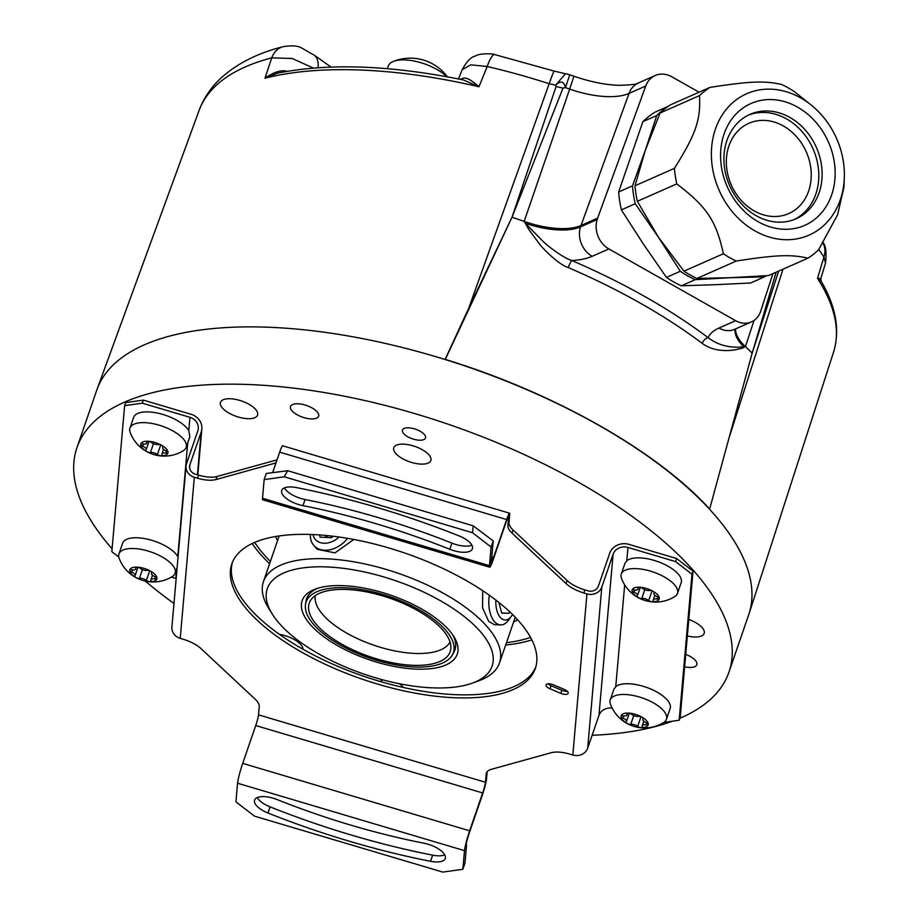 <?xml version="1.0" encoding="UTF-8"?>
<svg xmlns="http://www.w3.org/2000/svg" width="918" height="918" viewBox="0 0 918 918"><rect width="100%" height="100%" fill="white"/><g stroke="black" fill="none" stroke-linecap="round" stroke-linejoin="round"><path stroke-width="1.38" d="M808.655 191.001A49.343 40.989 -113.8 0 1 788.723 213.573A49.343 40.989 -113.8 0 1 740.895 200.032A49.343 40.989 -113.8 0 1 728.926 145.882A49.343 40.989 66.2 0 1 748.847 123.31A49.343 40.989 66.2 0 1 796.686 136.851A49.343 40.989 66.2 0 1 808.655 191.001M748.319 115.14A57.065 47.403 -113.8 0 1 802.665 132.318A57.065 47.403 -113.8 0 1 815.804 194.134A57.065 47.403 -113.8 0 1 794.403 219.471M726.918 140.465A57.065 47.403 -113.8 0 1 749.972 114.371A57.065 47.403 -113.8 0 1 805.293 130.035A57.065 47.403 -113.8 0 1 819.131 192.665A57.065 47.403 -113.8 0 1 796.09 218.771A57.065 47.403 -113.8 0 1 740.769 203.107A57.065 47.403 -113.8 0 1 726.918 140.465M831.662 194.868A66.578 55.298 -113.8 0 1 758.142 221.708A66.578 55.298 -113.8 0 1 724.072 133.982A66.578 55.298 -113.8 0 1 797.593 107.142A66.578 55.298 -113.8 0 1 831.662 194.868M800.76 97.939A77.284 64.191 66.2 0 0 715.432 129.094A77.284 64.191 66.2 0 0 754.975 230.911A77.284 64.191 66.2 0 0 844.308 178A77.284 64.191 66.2 0 0 812.579 106.167A77.284 64.191 66.2 0 0 800.76 97.939M812.579 106.167L794.575 91.789A98.674 81.966 66.2 0 0 788.229 87.864A98.674 81.966 66.2 0 0 781.688 84.49C764.327 80.612 750.224 81.174 710.004 87.382A98.674 81.966 66.2 0 0 699.47 95.621C700.836 119.788 695.913 134.097 674.42 168.361A98.674 81.966 66.2 0 0 676.773 183.898C706.929 206.894 716.109 220.641 723.407 253.747A98.674 81.966 66.2 0 0 729.764 257.671A98.674 81.966 66.2 0 0 736.305 261.033C776.513 254.837 790.616 254.263 807.978 258.153A98.674 81.966 66.2 0 0 818.512 249.914L837.606 214.732L843.94 187.203L844.308 178M632.525 185.838A98.088 81.472 66.2 0 0 635.245 203.75L658.413 237.223L680.318 271.269L666.457 277.397L643.277 243.913L621.383 209.878A98.088 81.472 -113.8 0 1 618.663 191.965L632.525 185.838L645.274 150.403L660.053 113.029A98.674 81.966 66.2 0 1 670.599 104.79L710.004 87.382M723.407 253.747L683.99 271.154L658.413 237.223L637.356 201.306A98.674 81.966 66.2 0 1 635.004 185.769L645.274 150.403L656.737 115.53A98.088 81.472 -113.8 0 1 667.214 107.085M618.663 191.965L642.875 121.646A98.088 81.472 -113.8 0 1 655.027 112.145L668.442 106.224M656.737 115.53L642.875 121.646M660.053 113.029L699.47 95.621M635.004 185.769L674.42 168.361M637.356 201.306L676.773 183.898M680.318 271.269A98.088 81.472 66.2 0 0 695.178 279.68L681.317 285.808L715.329 284.695L750.603 283.008L764.465 276.892L696.888 278.452L736.305 261.033M683.99 271.154A98.674 81.966 66.2 0 0 696.888 278.452M807.978 258.153L768.561 275.561L695.178 279.68M764.465 276.892A98.088 81.472 66.2 0 0 766.255 275.756M597.182 219.517L580.497 226.884A59.475 24.66 19 0 1 525.303 223.315L524.167 221.387A59.44 24.648 -161 0 0 580.945 225.518L597.629 218.14L597.182 219.517A22.594 18.762 -113.8 0 0 608.864 248.939L735.616 320.68A22.594 18.762 -113.8 0 0 751.44 321.908A22.594 18.762 -113.8 0 0 760.448 311.913L772.933 273.633M597.629 218.14L645.733 86.04A23.776 19.748 66.2 0 1 655.211 75.517A23.776 19.748 66.2 0 1 671.861 76.814L699.068 92.213M525.303 223.315L542.871 241.216C547.702 246.127 563.985 258.371 571.788 260.494C624.217 283.123 669.658 308.838 708.122 337.652C722.317 348.553 736.305 346.752 738.026 347.291L745.427 346.614A59.44 24.648 -161 0 1 735.502 328.954M776.135 272.221L752.163 353.155A345.202 143.151 -161 0 0 745.427 346.614L754.022 320.462M782.985 269.192L729.03 437.966M778.659 271.097L752.163 353.155L709.648 509.031C656.852 450.979 554.002 392.766 445.299 359.408L445.081 359.5A344.778 142.978 -161 0 0 97.067 389.278A344.778 142.978 -161 0 0 96.688 390.345L76.963 447.628A344.778 142.978 -161 0 0 111.594 548.218A344.778 142.978 -161 0 0 112.088 548.792M679.848 718.278A344.778 142.978 -161 0 0 728.961 672.125L748.675 614.842A344.778 142.978 -161 0 0 749.042 613.763A344.778 142.978 -161 0 0 714.043 514.252A344.778 142.978 -161 0 0 709.442 509.123A344.778 142.978 -161 0 0 445.081 359.5L468.811 307.978L549.193 83.71A23.776 1.067 -72.2 0 1 554.254 71.122L494.733 54.587C494.722 53.864 480.206 52.67 475.122 56.159C471.037 56.939 466.734 61.437 462.202 69.653L458.472 78.959M573.922 76.24C590.308 81.851 605.306 84.881 618.95 85.328C631.366 85.007 637.884 84.192 638.515 82.895A23.776 19.748 66.2 0 0 629.037 93.418A62.149 25.773 -161 0 1 569.676 89.103L524.167 221.387A345.202 143.151 -161 0 0 512.014 217.233L562.986 88.139L565.373 87.612A342.494 142.026 19 0 1 569.676 89.103L573.922 76.24L569.791 74.806L565.373 87.612C563.996 81.289 560.76 80.474 555.677 85.167L549.193 83.71A339.086 140.615 -161 0 0 487.194 66.486L478.966 86.774C471.221 79.786 465.782 76.997 462.649 78.409L460.343 79.327M287.449 71.397C281.47 69.619 273.989 71.891 264.981 78.214L271.739 57.868A339.086 140.615 -161 0 0 199.068 110.504L97.067 389.278M821.162 281.183C836.057 306.773 840.188 330.434 833.544 352.156A339.511 140.787 19 0 0 817.525 278.383L820.841 278.521L821.162 281.183L817.525 278.383L823.928 257.074A23.776 19.106 -33 0 0 822.953 242.96M145.273 581.083A344.778 142.978 -161 0 0 173.972 603.482M592.133 735.272A344.778 142.978 -161 0 0 672.596 721.158M728.961 672.125A344.778 142.978 -161 0 0 694.329 571.535A344.778 142.978 -161 0 0 346.774 396.679A344.778 142.978 -161 0 0 76.963 447.628M531.843 639.835A168.671 69.952 19 0 1 505.68 644.998M269.605 563.721A168.671 69.952 19 0 1 260.414 554.174A168.671 69.952 19 0 1 252.175 543.536M299.67 403.909A14.86 6.162 19 0 1 318.638 416.175A14.86 6.162 19 0 1 309.515 418.769A14.86 6.162 19 0 1 290.536 406.502A14.86 6.162 19 0 1 299.67 403.909M230.292 398.745A19.622 8.136 -161 0 0 220.469 402.325A19.622 8.136 -161 0 0 228.226 412.664A19.622 8.136 -161 0 0 247.757 418.688A19.622 8.136 -161 0 0 257.568 415.097A19.622 8.136 -161 0 0 249.811 404.769A19.622 8.136 -161 0 0 230.292 398.745M302.951 649.21A19.622 8.136 -161 0 0 279.416 634.349M382.909 679.882A12.186 5.049 -161 0 0 380.488 681.569M403.117 687.41A12.186 5.049 -161 0 0 399.296 683.715M408.567 427.811A12.186 5.049 -161 0 0 402.463 430.049A12.186 5.049 -161 0 0 407.282 436.463A12.186 5.049 -161 0 0 419.411 440.204A12.186 5.049 -161 0 0 425.516 437.978A12.186 5.049 -161 0 0 420.696 431.563A12.186 5.049 -161 0 0 408.567 427.811M403.576 444.151A19.622 8.136 -161 0 0 393.753 447.743A19.622 8.136 -161 0 0 401.51 458.071A19.622 8.136 -161 0 0 421.029 464.106A19.622 8.136 -161 0 0 430.852 460.515A19.622 8.136 -161 0 0 423.095 450.187A19.622 8.136 -161 0 0 403.576 444.151M676.669 558.534L675.602 561.609L691.965 574.22L693.021 571.145L676.669 558.534L629.014 544.385A15.457 13.988 -175 0 0 609.678 553.302L598.41 586.028A8.319 7.528 5 0 1 588.002 590.836L584.881 589.907A23.776 9.857 -161 0 1 567.117 580.509L513.036 529.996L511.969 533.06A23.776 9.857 19 0 1 507.941 525.647L508.652 517.431A8.319 0.78 -73.5 0 0 508.561 516.616A8.319 0.78 -73.5 0 0 506.495 521.068L493.471 558.913A15.457 1.446 106.5 0 1 489.638 567.186A15.457 1.446 106.5 0 1 489.466 565.672L491.096 547.036L493.207 540.897L473.206 525.842L472.552 532.75L491.096 547.036M687.341 635.967A19.622 8.136 -161 0 0 694.375 636.977A19.622 8.136 -161 0 0 704.186 633.386A19.622 8.136 -161 0 0 688.787 619.489L685.735 654.385A14.86 6.162 19 0 1 696.808 664.701A14.86 6.162 19 0 1 696.751 664.861A14.86 6.162 19 0 1 684.644 666.789L680.227 717.165L679.171 720.228L663.863 722.386M693.021 571.145L688.787 619.489M216.992 476.499L215.937 479.563L275.905 462.924L276.961 459.861L216.992 476.499A23.776 9.857 -161 0 1 198.517 475.122L195.396 474.193A8.319 7.528 5 0 1 189.578 466.31A8.319 7.528 5 0 1 189.923 464.669L201.191 431.942A15.457 13.988 -175 0 0 201.845 428.913A15.457 13.988 -175 0 0 191.024 414.259L143.369 400.099L142.313 403.174L189.969 417.334L188.798 430.657A29.72 12.324 19 0 0 148.532 411.918A29.72 12.324 19 0 0 133.649 417.357L129.954 428.098A29.72 12.324 19 0 1 144.826 422.659A29.72 12.324 19 0 1 174.409 431.793A29.72 12.324 19 0 1 186.159 447.445A29.72 12.324 19 0 1 183.382 450.681A36.387 36.387 0 0 1 130.161 432.355A29.72 12.324 19 0 1 129.954 428.098M118.789 557.031L111.835 551.684L124.63 405.664L125.686 402.6L143.369 400.099M270.408 561.38A164.735 68.311 19 0 1 254.699 542.4M506.484 642.669A164.735 68.311 -161 0 0 530.547 637.379M486.965 626.501A124.837 51.764 -161 0 0 361.13 563.182A124.837 51.764 -161 0 0 263.443 581.633A124.837 51.764 -161 0 0 268.733 608.404L272.336 614.188A118.892 49.308 -161 0 0 279.244 623.368A118.892 49.308 19 0 0 472.46 683.095L478.852 680.766A124.837 51.764 19 0 0 499.507 662.922A124.837 51.764 19 0 0 486.965 626.501M482.684 590.653L482.57 607.854L488.732 621.383L494.366 624.665L500.551 624.917A23.776 12.691 92.3 0 0 508.767 619.902L511.521 616.058A18.67 9.96 -87.7 0 1 500.677 617.814A18.67 9.96 -87.7 0 1 495.904 600.097M310.456 534.46A23.776 17.522 -41.2 0 0 313.807 545.43L317.203 549.32L335.001 552.877L353.832 539.463M489.374 595.266A23.776 12.691 92.3 0 0 494.458 621.612A23.776 12.691 92.3 0 0 500.551 624.917M272.336 614.188A118.892 49.308 -161 0 1 334.657 567.416A118.892 49.308 -161 0 1 480.183 631.412A118.892 49.308 19 0 1 472.46 683.095M449.04 630.161A82.035 34.023 19 0 1 453.802 636.507A82.035 34.023 19 0 1 410.805 668.774A82.035 34.023 19 0 1 310.387 624.619A82.035 34.023 -161 0 1 315.712 588.954A82.035 34.023 -161 0 1 449.04 630.161M452.643 634.751A78.466 32.543 19 0 1 454.961 649.864A78.466 32.543 19 0 1 453.044 653.524M317.72 588.289A78.466 32.543 -161 0 0 306.578 598.777A78.466 32.543 -161 0 0 305.832 602.839M313.899 624.756A77.869 32.291 19 0 1 306.084 602.036A77.869 32.291 19 0 1 367.016 590.526A77.869 32.291 19 0 1 445.517 630.023A77.869 32.291 19 0 1 453.343 652.744A77.869 32.291 19 0 1 392.399 664.253A77.869 32.291 19 0 1 313.899 624.756M442.683 629.909A74.519 30.902 19 0 1 450.876 647.901A74.519 30.902 19 0 1 396.117 663.462A74.519 30.902 19 0 1 316.733 624.871A74.519 30.902 19 0 1 311.007 599.741A74.519 30.902 19 0 1 371.882 593.039A74.519 30.902 19 0 1 442.683 629.909M450.004 641.969A71.329 29.583 19 0 1 392.904 650.518A71.329 29.583 19 0 1 322.952 614.75A71.329 29.583 -161 0 1 315.344 595.598M512.519 614.475A18.67 9.96 -87.7 0 1 511.521 616.058M498.818 602.38L501.756 613.132L509.077 613.281L509.628 611.686M509.077 613.281L501.71 612.983M313.807 545.43A23.776 17.522 -41.2 0 0 324.651 550.238A23.776 17.522 -41.2 0 0 347.578 538.338M339.063 537.019A18.67 13.759 138.8 0 1 323.893 543.238A18.67 13.759 138.8 0 1 312.969 534.551M319.613 534.93L320.107 537.179L331.708 537.638L333.027 536.227M326.888 537.443A11.888 8.767 138.8 0 1 327.405 535.607M325.442 535.412L326.119 537.42M264.981 78.214L277.477 73.176C328.736 62.894 390.758 65.155 463.51 79.981L478.966 86.774A339.511 140.787 19 0 0 264.981 78.214M313.405 68.081L292.234 58.477L271.739 57.868A23.776 18.349 -104.6 0 1 283.008 46.715L283.008 46.715C258.119 52.98 237.716 63.193 221.777 77.342C211.404 86.74 203.83 97.79 199.068 110.504M822.39 242.008C825.718 244.636 826.762 251.681 825.5 263.133L823.928 257.074A339.086 140.615 -161 0 0 818.753 249.547M685.735 654.385L684.644 666.789M691.965 574.22L679.171 720.228M612.214 708.191A11.888 10.764 5 0 0 598.972 715.42L587.692 748.159A11.888 10.764 -175 0 1 572.832 755.021L569.711 754.091A23.776 9.857 19 0 0 551.236 752.714L491.268 769.353A23.776 9.857 19 0 0 486.379 773.059A23.776 9.857 19 0 0 486.173 774.058L485.45 782.262A8.319 0.78 -73.5 0 1 482.673 792.957L469.649 830.801A15.457 1.446 106.5 0 0 464.497 850.642L462.856 869.266L464.978 863.138L466.562 845.008L465.552 847.578A11.888 1.113 -73.5 0 1 469.511 832.305L482.547 794.46A11.888 1.113 106.5 0 0 486.506 779.198L487.171 771.682M675.602 561.609L627.946 547.449A11.888 10.764 5 0 0 613.086 554.311L601.806 587.038A11.888 10.764 -175 0 1 586.946 593.9L583.825 592.971A23.776 9.857 19 0 1 566.062 583.584L567.117 580.509M624.676 584.858L615.76 686.653A29.72 12.324 19 0 1 628.819 683.749A29.72 12.324 19 0 1 658.401 692.883A29.72 12.324 19 0 1 670.151 708.547L666.445 719.287A29.72 12.324 19 0 1 663.668 722.523A36.387 36.387 0 0 1 610.447 704.198A29.72 12.324 19 0 1 610.24 699.929A29.72 12.324 19 0 1 625.112 694.49A29.72 12.324 19 0 1 654.695 703.624A29.72 12.324 19 0 1 666.445 719.287M627.946 547.449L626.787 560.783A29.72 12.324 19 0 1 639.846 557.88A29.72 12.324 19 0 1 669.429 567.014A29.72 12.324 19 0 1 681.179 582.666L677.473 593.407A29.72 12.324 19 0 1 674.696 596.643A36.387 36.387 0 0 1 621.475 578.329A29.72 12.324 19 0 1 621.268 574.06A29.72 12.324 19 0 1 636.151 568.621A29.72 12.324 19 0 1 665.734 577.755A29.72 12.324 19 0 1 677.473 593.407M615.76 686.653L613.913 689.28L610.24 699.929M626.787 560.783L624.94 563.411L621.268 574.06M511.969 533.06L566.062 583.584M215.937 479.563A23.776 9.857 19 0 1 197.462 478.186L194.341 477.268L180.226 638.377L183.348 639.307A23.776 9.857 19 0 1 201.111 648.693L255.193 699.218A23.776 9.857 19 0 1 259.232 706.63L258.52 714.847A8.319 0.78 -73.5 0 1 255.743 725.53L242.708 763.374A15.457 1.446 106.5 0 0 237.555 783.226L235.926 801.85L254.47 816.136L442.82 872.1L462.856 869.266M536.766 661.649A160.501 66.555 19 0 1 535.343 668.396A160.501 66.555 19 0 1 369.759 681.672A160.501 66.555 19 0 1 230.407 570.629A160.501 66.555 19 0 1 231.829 563.881A160.501 66.555 19 0 1 397.414 550.605A160.501 66.555 19 0 1 536.766 661.649M564.226 689.372L553.382 684.817A5.944 2.467 -161 0 0 546.072 684.874A5.944 2.467 -161 0 0 550.02 688.798L560.864 693.365A5.944 2.467 -161 0 0 568.162 693.308A5.944 2.467 -161 0 0 564.226 689.372M513.036 529.996A23.776 9.857 -161 0 1 508.997 522.572L509.708 514.367A11.888 1.113 106.5 0 0 509.57 513.196A11.888 1.113 106.5 0 0 506.633 519.554L493.597 557.41A11.888 1.113 -73.5 0 1 490.648 563.767A11.888 1.113 -73.5 0 1 490.522 562.596L491.623 559.028L493.207 540.897M264.154 479.621L266.266 473.481L287.69 470.727L284.201 476.786L264.154 479.621L262.525 498.244A15.457 1.446 106.5 0 0 262.709 499.771L489.638 567.186M459.057 535.894A19.026 7.883 19 0 1 472.426 548.78A19.026 7.883 19 0 1 449.82 549.285A355.484 147.419 19 0 0 302.951 505.657A19.026 7.883 19 0 1 281.734 490.43A19.026 7.883 19 0 1 296.48 487.596A393.524 163.197 19 0 1 459.057 535.894M471.886 545.166A19.026 7.883 19 0 1 451.931 543.146L449.82 549.285M284.373 487.906A19.026 7.883 19 0 0 305.074 499.518A355.484 147.419 19 0 1 451.931 543.146M509.57 513.196L282.641 445.781A11.888 1.113 106.5 0 0 279.692 452.138L272.657 472.586M194.341 477.268A11.888 10.764 -175 0 1 186.021 466A11.888 10.764 -175 0 1 186.526 463.659L197.795 430.932A11.888 10.764 5 0 0 198.288 428.591A11.888 10.764 5 0 0 189.969 417.334M176.164 578.547A11.888 10.764 5 0 0 175.854 578.443L171.391 577.124M180.226 638.377A11.888 10.764 -175 0 1 171.907 627.109L186.021 466M124.63 405.664L142.313 403.174M118.927 553.967A29.72 12.324 19 0 1 133.798 548.528A29.72 12.324 19 0 1 163.381 557.662A29.72 12.324 19 0 1 175.131 573.314A29.72 12.324 19 0 1 172.343 576.55A36.387 36.387 0 0 1 119.133 558.236A29.72 12.324 19 0 1 118.927 553.967L122.622 543.226A29.72 12.324 19 0 1 137.505 537.787A29.72 12.324 19 0 1 177.771 556.526L178.046 557.031M186.159 447.445L189.831 436.807L188.798 430.657M137.987 567.267L135.153 575.494A4.992 2.066 -161 0 1 134.946 575.827A2.857 1.182 -161 0 0 134.82 576.022A2.857 1.182 -161 0 0 136.071 577.594A14.263 5.921 -161 0 0 149.68 581.633A14.263 5.921 -161 0 0 156.955 578.432A14.263 5.921 -161 0 0 150.598 571.168A14.263 5.921 -161 0 0 136.989 567.129A14.263 5.921 -161 0 0 129.713 570.342A14.263 5.921 -161 0 0 136.071 577.594A2.857 1.182 -161 0 0 139.433 578.363L142.451 569.573M135.153 575.494A4.992 2.066 -161 0 0 131.71 572.132A2.857 1.182 -161 0 1 129.713 570.342A2.857 1.182 -161 0 1 129.748 570.216A2.857 1.182 -161 0 1 131.917 569.78A4.992 2.066 -161 0 0 135.715 569.022A4.992 2.066 -161 0 0 135.612 568.15L135.91 567.29M151.837 572.35L151.516 573.268A4.992 2.066 -161 0 1 151.722 572.935A2.857 1.182 -161 0 0 151.849 572.74A2.857 1.182 -161 0 0 150.598 571.168A2.857 1.182 -161 0 0 147.236 570.399A4.992 2.066 -161 0 1 140.305 568.334A2.857 1.182 -161 0 0 136.989 567.129A2.857 1.182 -161 0 0 135.554 567.645A2.857 1.182 -161 0 0 135.612 568.15M151.516 573.268A4.992 2.066 -161 0 0 154.958 576.63A2.857 1.182 -161 0 1 156.955 578.432A2.857 1.182 -161 0 1 156.921 578.547A2.857 1.182 -161 0 1 154.752 578.983A4.992 2.066 -161 0 0 150.954 579.74A4.992 2.066 -161 0 0 151.057 580.612A2.857 1.182 -161 0 1 151.114 581.117A2.857 1.182 -161 0 1 149.68 581.633A2.857 1.182 -161 0 1 146.364 580.428A4.992 2.066 -161 0 0 139.433 578.363M149.014 441.397L146.18 449.625A4.992 2.066 -161 0 1 145.973 449.958A2.857 1.182 -161 0 0 145.847 450.153A2.857 1.182 -161 0 0 147.098 451.725A14.263 5.921 -161 0 0 160.707 455.764A14.263 5.921 -161 0 0 167.983 452.551A14.263 5.921 -161 0 0 161.625 445.299A14.263 5.921 -161 0 0 148.016 441.26A14.263 5.921 -161 0 0 140.741 444.461A14.263 5.921 -161 0 0 147.098 451.725A2.857 1.182 -161 0 0 150.46 452.494L153.478 443.704M146.18 449.625A4.992 2.066 -161 0 0 142.738 446.263A2.857 1.182 -161 0 1 140.741 444.461A2.857 1.182 -161 0 1 140.775 444.346A2.857 1.182 -161 0 1 142.944 443.91A4.992 2.066 -161 0 0 146.742 443.153A4.992 2.066 -161 0 0 146.639 442.281L146.937 441.42M162.865 446.481L162.543 447.399A4.992 2.066 -161 0 1 162.75 447.066A2.857 1.182 -161 0 0 162.876 446.871A2.857 1.182 -161 0 0 161.625 445.299A2.857 1.182 -161 0 0 158.263 444.53A4.992 2.066 -161 0 1 151.332 442.465A2.857 1.182 -161 0 0 148.016 441.26A2.857 1.182 -161 0 0 146.582 441.776A2.857 1.182 -161 0 0 146.639 442.281M162.543 447.399A4.992 2.066 -161 0 0 165.986 450.761A2.857 1.182 -161 0 1 167.983 452.551A2.857 1.182 -161 0 1 167.948 452.677A2.857 1.182 -161 0 1 165.779 453.113A4.992 2.066 -161 0 0 161.981 453.871A4.992 2.066 -161 0 0 162.084 454.743A2.857 1.182 -161 0 1 162.142 455.248A2.857 1.182 -161 0 1 160.707 455.764A2.857 1.182 -161 0 1 157.391 454.559A4.992 2.066 -161 0 0 150.46 452.494M442.82 872.1L254.47 816.136M424.059 843.24A19.026 7.883 19 0 1 445.287 858.456A19.026 7.883 19 0 1 430.542 861.302A393.524 163.197 19 0 1 267.964 813.004A19.026 7.883 19 0 1 254.596 800.106A19.026 7.883 19 0 1 277.202 799.601A355.484 147.419 19 0 0 424.059 843.24M465.988 844.835L466.562 845.008M444.748 854.842A19.026 7.883 19 0 1 432.653 855.163A393.524 163.197 19 0 1 270.076 806.865A19.026 7.883 19 0 1 257.247 797.593M535.825 666.847A160.501 66.555 19 0 1 368.956 678.012A160.501 66.555 19 0 1 231.462 567.565A160.501 66.555 19 0 1 232.403 562.367M548 683.818A5.944 2.467 -161 0 0 551.075 685.735L561.919 690.29A5.944 2.467 -161 0 0 567.301 691.288M654.178 592.443L653.857 593.361A4.992 2.066 -161 0 1 654.064 593.028A2.857 1.182 -161 0 0 654.19 592.833A2.857 1.182 -161 0 0 652.939 591.261A14.263 5.921 -161 0 0 639.33 587.222A14.263 5.921 -161 0 0 632.054 590.435A14.263 5.921 -161 0 0 638.412 597.687A14.263 5.921 -161 0 0 652.021 601.726A14.263 5.921 -161 0 0 659.296 598.525A14.263 5.921 -161 0 0 652.939 591.261A2.857 1.182 -161 0 0 649.577 590.492A4.992 2.066 -161 0 1 642.646 588.427A2.857 1.182 -161 0 0 639.33 587.222A2.857 1.182 -161 0 0 637.895 587.738A2.857 1.182 -161 0 0 637.953 588.243L638.251 587.382M653.857 593.361A4.992 2.066 -161 0 0 657.299 596.723A2.857 1.182 -161 0 1 659.296 598.525A2.857 1.182 -161 0 1 659.262 598.639A2.857 1.182 -161 0 1 657.093 599.075A4.992 2.066 -161 0 0 653.295 599.833A4.992 2.066 -161 0 0 653.398 600.705A2.857 1.182 -161 0 1 653.455 601.21A2.857 1.182 -161 0 1 652.021 601.726A2.857 1.182 -161 0 1 648.705 600.521A4.992 2.066 -161 0 0 641.774 598.456L644.792 589.666M640.328 587.359L637.494 595.587A4.992 2.066 -161 0 1 637.287 595.92A2.857 1.182 -161 0 0 637.161 596.115A2.857 1.182 -161 0 0 638.412 597.687A2.857 1.182 -161 0 0 641.774 598.456M637.494 595.587A4.992 2.066 -161 0 0 634.051 592.225L634.831 589.964M638.698 587.256L638.056 589.115A4.992 2.066 -161 0 1 634.258 589.872A2.857 1.182 -161 0 0 632.089 590.308A2.857 1.182 -161 0 0 632.054 590.435A2.857 1.182 -161 0 0 634.051 592.225M638.056 589.115A4.992 2.066 -161 0 0 637.953 588.243M629.3 713.229L626.466 721.456A4.992 2.066 -161 0 1 626.26 721.789A2.857 1.182 -161 0 0 626.133 721.984A2.857 1.182 -161 0 0 627.384 723.556A14.263 5.921 -161 0 0 640.994 727.607A14.263 5.921 -161 0 0 648.269 724.394A14.263 5.921 -161 0 0 641.911 717.142A14.263 5.921 -161 0 0 628.302 713.091A14.263 5.921 -161 0 0 621.027 716.304A14.263 5.921 -161 0 0 627.384 723.556A2.857 1.182 -161 0 0 630.746 724.336L633.764 715.547M626.466 721.456A4.992 2.066 -161 0 0 623.024 718.105A2.857 1.182 -161 0 1 621.027 716.304A2.857 1.182 -161 0 1 621.061 716.178A2.857 1.182 -161 0 1 623.23 715.753A4.992 2.066 -161 0 0 627.028 714.984A4.992 2.066 -161 0 0 626.925 714.112L627.224 713.252M643.151 718.324L642.83 719.242A4.992 2.066 -161 0 1 643.036 718.897A2.857 1.182 -161 0 0 643.162 718.714A2.857 1.182 -161 0 0 641.911 717.142A2.857 1.182 -161 0 0 638.549 716.361A4.992 2.066 -161 0 1 631.618 714.307A2.857 1.182 -161 0 0 628.302 713.091A2.857 1.182 -161 0 0 626.868 713.619A2.857 1.182 -161 0 0 626.925 714.112M642.83 719.242A4.992 2.066 -161 0 0 646.272 722.592A2.857 1.182 -161 0 1 648.269 724.394A2.857 1.182 -161 0 1 648.234 724.509A2.857 1.182 -161 0 1 646.065 724.945A4.992 2.066 -161 0 0 642.267 725.702A4.992 2.066 -161 0 0 642.37 726.574A2.857 1.182 -161 0 1 642.428 727.079A2.857 1.182 -161 0 1 640.994 727.607A2.857 1.182 -161 0 1 637.677 726.39A4.992 2.066 -161 0 0 630.746 724.336M494.733 54.587A23.776 5.164 -76.8 0 0 487.194 66.486L470.727 64.845L462.202 69.653M468.811 307.978L512.014 217.233L556.09 86.487L555.677 85.167L565.419 73.75L554.254 71.122M562.986 88.139L556.09 86.487M525.107 222.925L528.802 229.5L538.155 242.203C542.366 248.503 558.867 264.751 568.242 267.551A5.944 0.952 113.3 0 1 571.788 260.494A82.058 34.023 19 0 0 592.167 256.317A22.594 18.762 -113.8 0 1 580.497 226.884L629.037 93.418L645.733 86.04M568.242 267.551C619.788 289.801 664.46 315.092 702.27 343.412A5.944 3.328 127 0 1 708.122 337.652A82.058 34.023 -161 0 1 718.932 328.059L735.616 320.68M702.27 343.412C716.729 354.233 736.718 349.701 737.82 349.173C742.054 348.404 744.211 347.681 744.28 347.004M512.014 217.233L445.299 359.408M446.722 76.71A33.289 13.804 -161 0 0 393.363 61.414A33.289 13.804 -161 0 0 392.87 61.621A33.289 13.804 -161 0 0 388.291 66.004L387.373 68.689M635.245 203.75L621.383 209.878M681.317 285.808A98.088 81.472 -113.8 0 1 666.457 277.397M608.864 248.939L592.167 256.317M751.44 321.908L734.744 329.287A22.594 18.762 -113.8 0 1 718.932 328.059M517.695 619.857A136.254 56.503 19 0 1 513.621 621.922M277.557 540.645A136.254 56.503 19 0 1 275.618 536.502M318.007 67.737A23.776 16.134 -46.1 0 0 314.53 55.355A23.776 16.134 -46.1 0 0 314.518 55.355L300.461 47.334C296.514 45.648 290.696 45.441 283.008 46.715M583.825 592.971L584.881 589.907M613.086 554.311L598.972 715.42M601.806 587.038L587.692 748.159M586.946 593.9L572.832 755.021M258.52 714.847L485.45 782.262M508.033 517.247L508.652 517.431M508.997 522.572L507.941 525.647M284.201 476.786L472.552 532.75M262.525 498.244L489.466 565.672M198.517 475.122L197.462 478.186M201.191 431.942L197.439 474.801M187.731 442.912L177.771 556.526M176.692 568.781L175.854 578.443M154.752 578.983L155.475 576.871M146.364 580.428L149.691 570.755M131.71 572.132L132.49 569.871M165.779 453.113L166.502 451.002M157.391 454.559L160.719 444.886M142.738 446.263L143.518 444.002M237.555 783.226L464.497 850.642M486.173 774.058L486.827 772.141M242.708 763.374L469.649 830.801M255.743 725.53L482.673 792.957M279.692 452.138L506.633 519.554M491.807 556.87L493.597 557.41M189.923 464.669L189.636 467.973M560.864 693.365L561.919 690.29M550.02 688.798L551.075 685.735M432.653 855.163L430.542 861.302M270.076 806.865L267.964 813.004M305.074 499.518L302.951 505.657M657.093 599.075L657.816 596.964M648.705 600.521L652.032 590.848M646.065 724.945L646.788 722.833M637.677 726.39L641.005 716.717M623.024 718.105L623.804 715.845M461.674 79.694A3.569 2.811 73.3 0 0 462.649 78.409M735.1 329.126A59.475 24.66 -161 0 0 744.039 347.119M638.515 82.895L655.211 75.517M833.544 352.156L749.042 613.763M279.175 535.94L263.443 581.633M515.239 617.229L499.507 662.922M306.084 602.036L308.437 595.185M453.343 652.744L455.695 645.893M825.5 263.133L820.841 278.521M201.845 428.913L197.806 474.916M175.131 573.314L177.128 567.531M136.357 567.163L135.715 569.022M152.514 575.207L150.954 579.74M147.385 441.283L146.742 443.153M163.542 449.338L161.981 453.871M287.69 470.727L473.206 525.842M654.855 595.3L653.295 599.833M627.671 713.125L627.028 714.984M643.828 721.169L642.267 725.702M331.054 67.071L314.53 55.355M734.01 329.585L734.744 329.287M569.791 74.806A23.776 23.776 0 0 0 565.419 73.75M447.364 76.825A45.969 45.969 0 0 0 393.363 61.414"/></g></svg>
